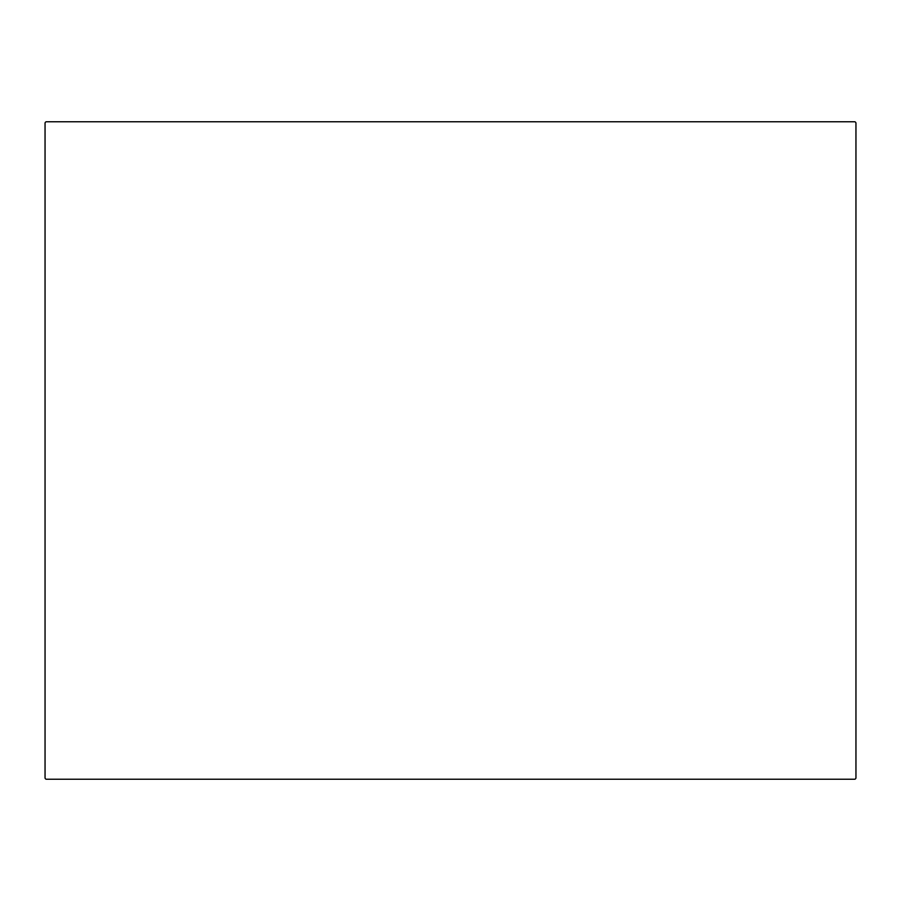 <?xml version="1.0" encoding="UTF-8"?>
<svg xmlns="http://www.w3.org/2000/svg" width="901" height="901" viewBox="0 0 901 901"><rect width="100%" height="100%" fill="white"/><g stroke="black" fill="none" stroke-linecap="round" stroke-linejoin="round"><path stroke-width="0.68" stroke-dasharray="4.5 3.38" d="M46.514 779.241L854.486 779.241A1.464 1.464 0 0 0 855.95 777.777L855.95 123.223A1.464 1.464 0 0 0 854.486 121.759L46.514 121.759A1.464 1.464 0 0 0 45.05 123.223L45.05 777.777A1.464 1.464 0 0 0 46.514 779.241"/><path stroke-width="1.35" d="M46.514 779.241L854.486 779.241A1.464 1.464 0 0 0 855.95 777.777L855.95 123.223A1.464 1.464 0 0 0 854.486 121.759L46.514 121.759A1.464 1.464 0 0 0 45.05 123.223L45.05 777.777A1.464 1.464 0 0 0 46.514 779.241"/></g></svg>
